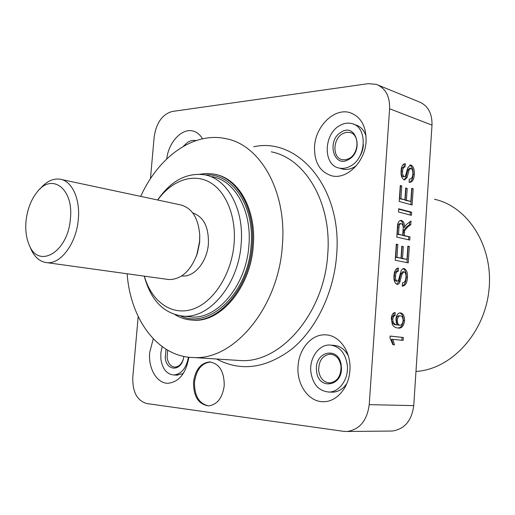<?xml version="1.0" encoding="UTF-8"?>
<svg xmlns="http://www.w3.org/2000/svg" width="515" height="515" viewBox="0 0 515 515"><rect width="100%" height="100%" fill="white"/><g stroke="black" fill="none" stroke-linecap="round" stroke-linejoin="round"><path stroke-width="0.77" d="M359.129 157.403C361.775 153.528 363.191 149.253 363.378 144.573M224.237 385.632C224.231 371.45 219.351 363.551 209.586 361.936C200.67 362.978 195.32 369.699 193.524 382.104C193.447 396.486 198.481 404.41 208.62 405.878C217.272 404.623 222.48 397.876 224.237 385.632M210.596 362L210.558 361.994C201.642 363.036 196.292 369.751 194.503 382.143C194.329 395.842 199.035 403.754 208.614 405.878M366.068 141.554C366.377 126.31 360.996 116.673 349.93 112.637C334.357 107.635 315.56 126.136 314.549 146.466C314.131 162.328 319.931 172.126 331.943 175.866C346.807 179.748 365.103 161.826 366.068 141.554M202.479 138.805C200.007 134.544 196.769 131.937 192.758 130.977C181.634 128.068 168.527 142.455 166.725 158.935M153.277 338.812L149.717 352.363C148.05 368.367 156.914 383.681 168.16 383.276C179.156 381.918 186.057 373.233 188.87 357.223M349.885 370.523C351.494 352.048 339.437 334.982 325.448 334.847C311.768 333.978 299.112 348.61 298.076 365.817C296.305 384.499 308.839 402.492 323.935 401.694C336.836 401.681 348.932 387.428 349.885 370.523M127.134 273.768C130.45 319.558 157.957 357.416 194.2 357.552C234.228 359.972 278.564 307.197 282.375 245.533C287.087 191.58 260.358 145.037 226.156 138.722C193.473 131.293 158.369 157.094 140.717 196.395M434.486 199.26C468.077 206.56 493.634 246.492 488.967 289.997C484.615 333.527 450.915 369.467 415.972 371.431M190.911 319.982L193.402 320.188C220.671 322.673 250.631 287.151 253.264 245.887C256.444 210.558 239.321 179.336 216.429 174.669M378.506 85.265L418.727 101.713C427.791 105.324 432.214 113.126 432.008 125.113L389.604 108.762C389.887 96.138 385.426 87.994 376.214 84.325L368.167 83.675L172.261 111.472C162.354 114.285 156.322 122.763 154.172 136.913L150.451 178.711M138.187 316.538L132.806 377.031C132.4 391.799 137.022 400.631 146.672 403.528L343.531 431.332L347.213 431.48C359.74 429.51 367.073 420.568 369.229 404.648L413.745 405.627L432.008 125.113M413.745 405.627C411.73 420.697 404.584 429.169 392.314 431.036L390.486 431.055M404.166 268.572C406.663 269.834 407.758 272.808 407.449 277.495C407.133 282.96 405.427 285.857 402.344 286.173L402.389 282.954C404.468 282.844 405.653 280.978 405.955 277.36C406.187 274.476 405.55 272.615 404.043 271.778L402.131 273.864L399.531 282.87L398.501 284.061L397.091 284.396C394.683 283.218 393.653 280.353 394.007 275.808C394.284 270.935 395.771 268.354 398.468 268.064L398.25 271.276C396.595 271.45 395.694 273.014 395.539 275.956C395.256 278.628 395.803 280.36 397.187 281.151L398.404 280.54L400.76 271.907C401.449 269.731 402.479 268.605 403.869 268.54L403.393 268.566M407.867 246.125L409.341 246.453L408.253 262.869L395.224 260.249L396.312 244.149L397.831 244.49L396.968 257.339L401.005 258.17L401.803 246.247L403.303 246.582L402.505 258.478L406.979 259.393L407.867 246.125M404.211 235.555L409.972 236.906L409.766 240.067L396.788 237.08L397.458 227.212C397.522 223.059 398.687 220.787 400.96 220.401L401.5 220.478C403.548 221.328 404.578 223.613 404.59 227.334L405.344 225.737L407.256 223.806L411.028 221.025L410.79 224.637L407.906 226.755L404.59 230.746L404.211 235.555L402.949 235.58L409.972 236.906M369.229 404.648L389.604 108.762M411.067 165.064C413.519 166.635 414.594 169.725 414.292 174.328C414.06 179.194 412.599 181.866 409.901 182.336L409.116 182.233L409.322 179.085L409.76 179.117C411.575 178.93 412.592 177.224 412.824 174.006C413.056 171.18 412.425 169.248 410.944 168.225L409.065 170.053L407.127 177.385L404.635 179.922L404.114 179.838C401.752 178.357 400.741 175.39 401.082 170.935C401.282 166.712 402.524 164.317 404.809 163.751L405.472 163.828L404.964 166.963C403.496 167.175 402.704 168.617 402.595 171.276C402.312 173.89 402.852 175.673 404.211 176.639L405.408 176.182L407.719 167.935L410.423 164.955L411.067 165.064L409.811 165.154C412.264 166.725 413.339 169.808 413.036 174.411L414.292 174.328M411.71 188.316L413.172 188.748L412.09 205.002L399.196 201.455L400.271 185.516L401.777 185.96L400.921 198.687L404.912 199.801L405.704 188.001L407.191 188.439L406.399 200.219L410.835 201.455L411.71 188.316M398.7 208.775L411.614 212.206L411.408 215.354L398.488 211.968L398.7 208.775M392.404 324.772L391.284 318.669C391.645 314.865 392.932 312.798 395.14 312.47L395.114 315.438L393.685 316.326L392.81 319.055L393.035 321.624C394.097 323.858 395.507 324.952 397.258 324.914L395.893 319.12C396.498 314.832 398.069 312.766 400.612 312.92C403.277 313.519 404.603 316.113 404.584 320.71C403.612 326.407 401.346 328.815 397.773 327.939C395.745 327.92 393.956 326.864 392.404 324.772M389.984 337.975L390.113 336.063L403.303 337.473L403.11 340.396L392.861 339.34L394.464 344.857L392.894 344.709L389.984 337.975M413.036 174.411C412.876 178.615 411.678 181.248 409.451 182.304M410.603 168.173L409.348 168.263L407.809 170.137L409.065 170.053M407.809 170.137L405.872 177.463L407.127 177.385M405.872 177.463L404.108 179.838M404.05 163.892L405.472 163.828M404.211 163.924L403.998 167.034M404.964 166.963L403.702 167.06C402.234 167.266 401.443 168.708 401.333 171.366L402.595 171.276M401.333 171.366C401.056 173.973 401.591 175.757 402.949 176.716L404.211 176.639M402.949 176.716L403.393 176.767M411.678 188.748L413.172 188.748M411.916 188.818L410.861 204.667M400.239 185.954L401.777 185.96M400.516 186.037L399.659 198.745L400.921 198.687M399.659 198.745L404.912 199.801M405.678 188.432L407.191 188.439M405.929 188.509L405.144 200.277L406.399 200.219M405.144 200.277L410.835 201.455M398.674 209.154L410.358 212.251L411.614 212.206M410.358 212.251L410.172 215.032M408.717 236.932L408.53 239.784M400.207 220.517L401.5 220.478M400.239 220.517C402.286 221.366 403.316 223.645 403.329 227.366L404.59 227.334M409.708 221.997L409.534 224.669L410.79 224.637M409.534 224.669L406.65 226.787L407.906 226.755M406.65 226.787L403.329 230.778L404.59 230.746M403.329 230.778L402.949 235.58M401.005 223.632L399.743 223.671C398.481 223.922 397.805 225.197 397.715 227.488L397.265 234.254L402.711 235.207L403.116 229.156C403.457 226.304 402.859 224.482 401.327 223.677L401.005 223.632C399.743 223.883 399.067 225.158 398.983 227.456L398.526 234.228L402.711 235.207M397.265 234.254L398.526 234.228M407.848 246.408L409.341 246.453M408.086 246.466L407.011 262.618M396.293 244.438L397.831 244.49M396.569 244.503L395.707 257.339L396.968 257.339M395.707 257.339L401.005 258.17M401.784 246.537L403.303 246.582M402.041 246.595L401.243 258.478L402.505 258.478M401.243 258.478L406.979 259.393M403.155 268.63C405.485 270.072 406.502 273.021 406.193 277.476L407.449 277.495M406.193 277.476C406 282.033 404.661 284.885 402.183 286.037M402.781 271.766L400.87 273.851L402.131 273.864M400.87 273.851L398.893 281.499L400.155 281.525M398.893 281.499L396.73 284.299M397.876 268.058L398.468 268.064M397.194 268.238L396.988 271.263L398.25 271.276M396.988 271.263C395.333 271.437 394.426 273.002 394.278 275.943L395.539 275.956M394.278 275.943C393.994 278.609 394.542 280.34 395.926 281.132L397.187 281.151M393.872 312.856L393.853 315.386L395.114 315.438M393.853 315.386L392.417 316.268L393.685 316.326M392.417 316.268L391.542 318.997L392.81 319.055M391.542 318.997L391.767 321.56L393.035 321.624M391.767 321.56C392.836 323.793 394.245 324.888 395.996 324.849L397.258 324.914M399.975 312.895L400.612 312.92M399.653 312.933C402.157 313.719 403.374 316.287 403.322 320.652L404.584 320.71M403.322 320.652C402.646 325.635 400.786 328.061 397.741 327.933M400.451 315.856L399.189 315.798C397.451 315.669 396.421 317.092 396.099 320.066C396.035 323.021 396.833 324.72 398.494 325.152L399.756 325.216C401.571 325.261 402.679 323.768 403.071 320.742C403.078 317.761 402.209 316.133 400.47 315.856L400.451 315.856C398.713 315.727 397.683 317.15 397.361 320.13C397.297 323.085 398.095 324.785 399.756 325.216M396.099 320.066L397.361 320.13M390.106 336.121L403.303 337.473M402.041 337.396L401.848 340.267M393.19 344.735L391.593 339.263L392.861 339.34M26.046 220.871C25.209 229.877 26.213 237.788 29.052 244.606C38.2 269.48 67.974 252.447 70.381 218.952C73.941 188.554 51.725 172.313 36.964 192.237C30.958 199.917 27.321 209.463 26.046 220.871M39.829 189.14C46.002 181.718 52.594 178.377 59.598 179.111C71.72 180.359 80.482 198.629 78.28 219.615C76.362 243.376 60.764 264.311 47.026 262.669C40.003 261.929 34.602 257.313 30.816 248.822L30.494 248.056M144.355 276.156C151.333 301.14 171.218 315.991 192.166 309.361C213.081 302.904 231.673 274.456 234.106 243.498C236.385 215.714 225.512 190.331 208.723 181.705C191.908 173.034 171.308 181.074 157.725 200.02M157.629 199.994C170.813 180.99 186.327 172.57 204.152 174.746C226.948 178.113 244.38 208.884 241.155 244.084C238.554 284.119 209.669 318.624 183.437 316.165C163.899 313.847 150.837 300.509 144.258 276.143M61.697 179.555L179.889 204.738C191.677 207.455 198.288 217.568 199.736 235.085L199.666 242.308L197.387 253.374L196.093 256.76M192.784 212.965C203.67 216.77 208.871 227.076 208.388 243.872C207.178 261.832 194.123 277.456 182.13 275.963L181.731 275.918M199.736 235.085L199.575 241.529L196.891 254.552C190.434 271.212 181.1 279.542 168.888 279.555L166.879 279.278M199.672 174.244L206.715 173.465L213.693 174.051C237.357 177.63 255.511 209.38 252.215 245.694C249.575 287.003 219.602 322.564 192.34 320.079C186.153 319.757 180.379 317.961 175.016 314.671M183.887 356.425L183.43 358.698C180.411 371.939 166.236 370.832 165.231 357.622L166.055 349.247M167.69 350.219L167.072 357.391C168.045 363.39 170.665 366.622 174.946 367.086C178.718 366.854 181.505 364.221 183.295 359.193M176.774 375.126L183.295 373.478M162.141 346.608L160.841 352.775L160.867 359.103C162.437 368.952 166.744 374.251 173.793 374.984C181.454 374.128 186.333 368.193 188.439 357.172M316.558 370.562C314.15 350.709 339.894 345.765 341.303 366.307C343.647 386.817 317.53 390.776 316.558 370.562M341.033 366.577C339.861 359 336.289 354.854 330.302 354.146C322.641 355.208 318.759 360.629 318.656 370.42C319.802 378.145 323.472 382.323 329.671 382.941C337.183 381.731 340.975 376.278 341.033 366.577M331.177 392.121L332.677 392.179C338.355 391.934 343.087 389.025 346.878 383.443M310.809 371.547C312.663 384.248 318.701 391.078 328.924 392.044C339.507 392.243 348.861 378.828 347.335 365.27C345.417 352.968 339.623 346.215 329.96 345.018C319.004 344.329 309.38 357.861 310.809 371.547M348.352 355.852C344.818 349.26 339.926 345.758 333.688 345.353L331.563 345.159M341.291 132.104C356.226 122.287 364.253 151.294 348.655 159.502C333.598 168.753 326.182 140.318 341.291 132.104M349.202 158.466C359.161 153.406 359.676 134.338 349.955 132.445L346.26 132.297L342.539 133.7C332.613 138.999 332.323 157.97 342.198 159.682L345.681 159.766L349.202 158.466M341.097 168.63L342.823 169.139C346.518 169.924 350.252 169.28 354.037 167.195L356.361 165.663M339.559 125.666C323.375 134.434 323.002 165.373 339.198 168.07C342.9 168.856 346.64 168.205 350.425 166.107C366.693 157.957 367.665 126.767 351.874 123.594C347.792 122.544 343.685 123.233 339.559 125.666M366.088 136.243C364.15 130.205 360.609 126.407 355.459 124.849L353.638 124.212M196.028 140.589L195.906 140.563C193.093 139.99 190.273 140.634 187.434 142.488L183.231 146.415M253.753 146.743C298.14 136.823 342.469 188.078 336.643 255.002C333.9 292.501 316.274 328.924 292.069 348.88C265.946 368.528 240.775 371.901 216.57 359M194.2 357.552L241.072 360.59C280.926 362.966 324.373 312.908 327.733 254.262C332.033 202.955 305.331 158.298 271.289 151.835M403.168 232.329L404.423 232.297M397.715 227.488L398.983 227.456M183.437 316.165L191.316 316.989C217.536 319.442 246.35 285.239 248.9 245.526C252.08 210.603 234.634 180.044 211.845 176.658M205.228 174.958C231.763 172.519 254.835 205.614 251.082 245.707C248.236 293.376 208.916 329.96 180.482 315.895M210.558 361.994L209.586 361.936M392.314 431.036L347.213 431.48M409.76 179.117L409.322 179.143M404.545 176.69L403.284 176.774M403.902 271.766L402.646 271.753M397.29 281.164L396.029 281.139M29.052 244.606L30.816 248.822M181.756 275.905L182.13 275.963M197.387 253.374L196.891 254.552M47.026 262.669L168.888 279.555M192.34 320.079L193.402 320.188M177.643 375.165L173.793 374.984M332.677 392.179L328.924 392.044M331.274 354.223L330.302 354.146M342.823 169.139L339.198 168.07M351.037 132.812L349.955 132.445"/></g></svg>
